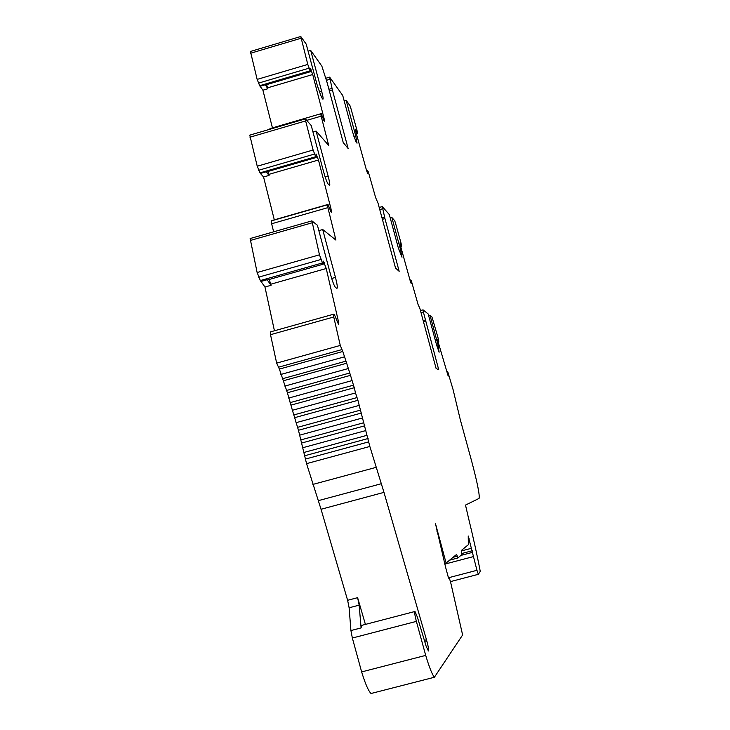 <?xml version="1.0" encoding="UTF-8"?>
<svg xmlns="http://www.w3.org/2000/svg" width="730" height="730" viewBox="0 0 730 730"><rect width="100%" height="100%" fill="white"/><g stroke="black" fill="none" stroke-linecap="round" stroke-linejoin="round"><path stroke-width="1.09" d="M421.027 312.705L423.382 312.048L438.721 369.727L436.093 368.44L419.887 308.48L418.044 304.437L411.446 281.15L410.771 279.946L411.173 283.559L410.132 280.576L400.423 245.554L400.058 242.762L401.573 246.475L401.071 243.236L395.377 222.696L394.684 220.697L391.846 217.458L390.221 217.923M447.508 374.225L447.809 371.889L453.138 389.811L460.228 419.44L471.708 461.369C477.447 483.096 479.893 495.442 479.062 498.417L465.503 505.078L468.222 516.858C473.149 536.997 477.155 555.156 480.249 571.344L478.369 574.309L476.955 570.303L468.231 536.002L468.332 544.699L461.342 550.484L462.063 554.417L457.929 557.966L456.633 554.389L446.103 563.058L435.418 523.41L445.628 567.338L448.037 576.298L448.74 578.224L449.132 577.275L450.757 582.795L462.619 634.972L434.377 677.258C432.16 674.575 429.276 667.293 425.709 655.394L361.642 671.91L352.353 638.029L350.92 630.556L349.123 607.78L359.151 605.152L357.618 597.669L365.411 624.405M361.642 671.91C365.265 683.745 368.394 690.936 371.023 693.5L434.377 677.258M359.151 605.152L361.104 627.909L361.514 625.418L414.822 611.521M352.353 638.029L416.374 621.385L425.709 655.394M428.738 315.935L430.079 315.479L431.914 316.948L432.388 318.335L437.945 337.47L438.757 341.448L437.735 339.368L438.429 342.972L448.174 376.041M329.996 209.227L331.028 208.926L318.462 160.007L316.044 153.984L316.218 157.488L315.707 156.722L313.106 150.015L305.642 120.934L305.441 118.926L311.245 125.551L323.509 171.431C325.398 178.184 326.949 182.4 328.162 184.088L329.531 185.393C330.133 185.128 329.677 182.053 328.153 176.176L316.09 131.081L312.96 131.993M266.277 171.97L269.069 175.41L268.813 174.388L318.462 160.007M269.069 175.41L263.566 176.998L274.307 219.839M318.873 230.726L322.687 229.494L335.928 240.097L327.889 207.639L327.469 204.802L328.026 204.446L330.79 211.435L331.42 212.238L331.028 208.926M273.65 231.811L271.633 223.763L271.323 220.907L272.025 220.496M268.813 174.388L267.764 171.532M316.126 155.07L316.701 154.906M382.392 219.329L384.947 218.599L399.173 271.323L395.532 268.038L378.03 203.15L375.649 197.657L368.358 172.006L367.482 170.364L367.738 173.813L366.515 170.346L355.857 131.92L355.61 129.228L357.381 133.818L357.043 130.561L350.783 108.004L349.971 105.677L346.148 100.302L344.177 100.877M355.775 131.464L356.359 131.29M367.245 172.417L367.719 172.28M316.09 131.081L328.719 145.48L321.145 116.152L320.78 113.743L321.264 113.67L323.837 120.377L324.421 121.28L324.084 118.497L312.714 74.524L310.496 68.766L310.661 71.64L310.159 70.801L307.786 64.432L300.769 36.5L306.198 44.101L317.331 85.602L321.592 97.574L322.925 99.207C323.399 98.988 322.979 96.351 321.656 91.277L310.688 50.425L321.857 66.129L327.168 82.773L343.228 142.542L348.128 148.509L332.369 89.909L329.65 77.134L342.726 95.493L352.49 131.738L356.039 141.958L357.034 143.18L355.784 136.054L346.148 100.302M333.446 314.256L270.447 331.894L270.52 334.687L333.747 316.993L333.519 314.238L334.331 314.466L338.528 324.448L338.41 321.328L326.237 268.521L323.399 261.13L323.244 264.178L322.477 262.946L319.466 254.816L311.911 220.871L250.125 238.546L257.133 272.518L319.466 254.816M447.946 374.107L448.366 375.996M337.178 321.674L338.41 321.328M269.233 279.471L271.095 285.284L264.963 287.018L274.434 330.781M270.857 284.189L326.237 268.521M349.123 607.78L347.617 600.297L321.045 509.266L306.554 463.641L298.46 430.262L292.411 410.287L355.51 392.941L354.251 387.721L350.5 375.339L287.383 392.758L292.411 410.287M294.92 417.596L357.919 400.314L355.51 392.941M322.687 229.494L335.453 277.409C337.233 284.362 337.725 288.012 336.922 288.35L335.554 287.52C334.24 286.096 332.524 281.634 330.435 274.133L317.422 225.278L311.911 220.871M384.947 218.599L382.301 206.59L389.318 214.574L398.279 247.744L401.993 257.206L400.697 250.217L391.846 217.458M436.905 346.075L438.255 345.701L439.113 352.243L436.476 344.551L428.2 313.982L423.044 309.849L423.382 312.048M308.096 51.191L310.688 50.425M438.255 345.701L430.079 315.479M270.52 334.687L276.652 363.111L279.389 369.088L287.383 392.758M264.963 287.018L260.345 280.548L322.477 262.946M257.133 272.518L260.345 280.548M265.966 171.842L260.418 173.448L263.566 176.998M260.418 173.448L260.035 172.855L315.707 156.722M305.332 118.89L249.779 135.132L257.234 166.239L260.035 172.855M269.854 129.265L269.927 128.617L320.78 113.743M266.55 84.662L267.892 88.731L262.909 90.201L272.436 127.878M262.909 90.201L259.697 85.702L310.159 70.801M250.454 51.565L257.152 79.406L259.697 85.702M424.887 642.053L426.959 641.515L426.484 639.781L383.98 492.376L369.845 446.468L357.919 400.314M323.262 118.734L324.084 118.497M267.664 87.81L312.714 74.524M310.588 69.907L311.099 69.751M267.892 88.731L265.373 85.008M271.095 285.284L267.089 279.727L260.902 281.479M267.089 279.727L267.554 279.946M323.381 262.818L324.275 262.563M304.976 455.684L368.121 438.511M301.818 442.982L364.872 425.791M298.46 430.262L361.469 413.025M291.215 405.068L354.251 387.721M283.423 380.741L346.668 363.23L350.5 375.339M279.389 369.088L342.79 351.486L346.668 363.23M333.747 316.993L340.28 345.427L342.79 351.486M416.374 621.385C414.813 615.299 414.348 612.005 414.987 611.485L417.341 616.978L426.137 646.214L428.437 650.987C428.866 650.038 428.373 646.889 426.959 641.515M425.626 321.282L423.5 321.875M271.971 220.515L327.962 204.455M293.798 414.941L356.879 397.622M423.017 309.858L420.443 310.569L423.008 309.876M329.321 90.803L332.369 89.909M331.685 278.477L335.453 277.409M325.169 177.034L328.153 176.176M319.256 91.98L321.656 91.277M353.922 136.592L355.784 136.054M399.109 250.664L400.697 250.217M424.367 640.329L426.484 639.781M347.617 600.297L357.618 597.669M321.045 509.266L383.98 492.376M318.344 500.652L381.343 483.716M312.878 484.419L376.069 467.364M306.554 463.641L369.845 446.468M326.447 80.3L329.887 79.287M331.986 88.403L328.92 89.306M379.764 209.583L382.593 208.771M384.601 217.23L382.027 217.969M425.298 320.014L423.163 320.607M306.709 120.377L321.145 116.152M265.072 84.826L260.044 86.304M258.438 83.138L309.018 68.2M257.152 79.406L307.786 64.432M250.554 53.263L301.025 38.252M258.648 277.154L320.945 259.497M250.235 240.489L312.112 222.796M305.596 459.024L368.814 441.851M303.844 452.49L367.044 435.299M302.658 447.755L365.821 430.554M300.687 439.953L363.805 422.725M299.419 435.217L362.518 417.971M297.329 427.406L360.41 410.141M295.997 422.697L359.078 405.415M290.111 402.622L353.238 385.239M282.373 378.76L345.719 361.213M284.819 386.088L348.082 368.595M286.297 390.541L349.515 373.076M288.669 398.06L351.833 380.649M276.652 363.111L340.28 345.427M278.24 367.272L341.777 349.624M280.868 374.454L344.277 356.879M446.806 371.835L447.472 371.652M457.929 557.966L449.662 560.147L457.929 557.976M258.639 170.263L314.457 154.066M257.234 166.239L313.106 150.015M249.961 137.204L305.642 120.934M333.756 238.363L335.636 237.825M271.633 223.763L327.889 207.639M271.323 220.907L327.469 204.802M350.92 630.556L361.104 627.909M444.597 563.46L446.112 563.058L444.597 563.451M443.147 557.884L444.168 557.62M453.138 557.273L457.281 556.178M468.24 538.658L469.089 538.439M461.36 550.949L471.726 548.221M461.944 553.468L472.264 550.748M460.913 555.402L472.374 552.391M444.78 564.126L473.268 556.634M449.288 577.549L476.955 570.303M450.437 581.618L478.369 574.309L450.437 581.618M436.704 531.038L437.808 530.746M438.201 341.996L438.739 341.841M400.77 246.813L401.518 246.594M356.459 134.092L357.381 133.818M379.198 207.475L382.264 206.599M329.604 77.152L325.826 78.256M366.615 170.61L367.445 170.373M265.3 85.027L310.661 71.64M250.363 51.492L300.742 36.509M267.417 279.982L323.244 264.178M446.806 371.816L447.481 371.634M410.014 280.156L410.744 279.946M266.176 171.997L316.218 157.488"/></g></svg>
